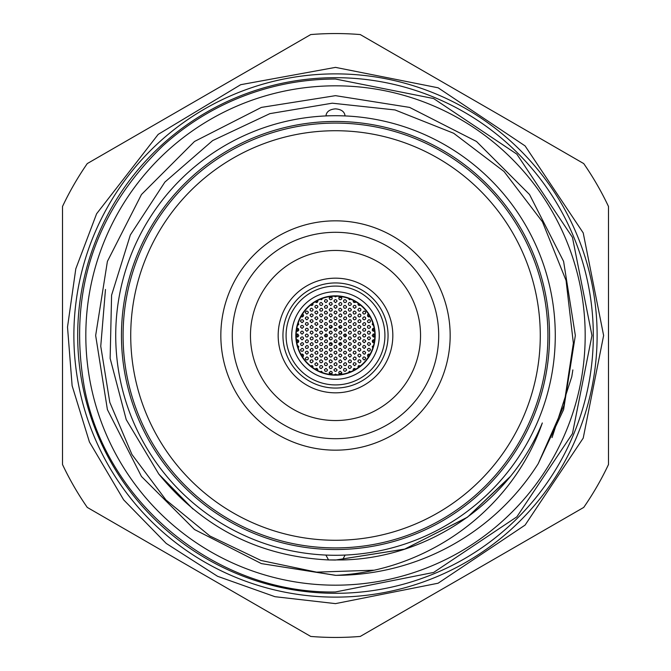<?xml version="1.0" encoding="UTF-8"?>
<svg xmlns="http://www.w3.org/2000/svg" width="671" height="671" viewBox="0 0 671 671"><rect width="100%" height="100%" fill="white"/><g stroke="black" fill="none" stroke-linecap="round" stroke-linejoin="round"><path stroke-width="1.01" d="M372.74 322.86L372.237 324.403L373.554 325.552M374.166 328.304L372.606 328.715L372.246 330.157L373.068 331.147L374.577 331.038M368.429 313.994L367.557 314.791L367.666 316.276L368.765 316.955L369.973 316.561M368.941 319.639L367.414 321.065L367.683 322.038L368.798 322.692L370.166 322.088L370.467 321.107L370.107 320.176L368.941 319.639M368.941 325.368L367.683 326.031L367.423 327.012L367.817 327.934L369.016 328.429L370.291 327.633L370.451 326.626L368.941 325.368M362.65 307.041L363.959 308.35M364.168 311.042L362.642 312.426L363.095 313.651L364.168 314.095L365.368 313.516L365.695 312.543L365.343 311.596L364.168 311.042M364.168 316.771L362.642 318.146L363.078 319.371L364.168 319.832L365.36 319.262L365.695 318.297L365.36 317.341L364.168 316.771M364.168 322.508L362.642 323.892L363.086 325.116L364.168 325.561L365.368 324.982L365.695 324.009L365.351 323.07L364.168 322.508M364.168 328.236L362.642 329.646L363.095 330.853L364.168 331.298L365.385 330.694L365.695 329.729L365.343 328.79L364.168 328.236M358.029 303.258L358.306 305.045L359.388 305.498L360.436 305.079M359.388 308.174L357.869 309.549L358.314 310.782L359.388 311.227L360.579 310.656L360.914 309.692L360.57 308.735L359.388 308.174M359.388 313.902L357.869 315.286L358.306 316.511L359.388 316.964L360.579 316.393L360.914 315.42L360.579 314.473L359.388 313.902M359.388 319.639L357.869 321.032L358.314 322.256L359.388 322.692L360.595 322.105L360.914 321.141L360.57 320.193L359.388 319.639M359.388 325.368L358.129 326.031L357.861 327.012L358.264 327.943L359.48 328.429L360.411 328.035L360.889 326.626L359.388 325.368M353.248 300.398L353.684 302.319L355.135 302.537L355.924 301.883M354.607 305.305L353.374 305.934L353.08 306.915L354.607 308.366L356.116 307.108L355.638 305.699L354.607 305.305M354.607 311.042L353.391 311.646L353.08 312.619L353.684 313.785L354.64 314.095L355.924 313.357L356.125 312.359L354.607 311.042M354.607 316.771L353.089 318.146L353.525 319.379L354.607 319.832L355.806 319.253L356.142 318.297L355.798 317.341L354.607 316.771M354.607 322.508L353.089 323.875L353.525 325.108L354.607 325.561L355.806 324.99L356.142 324.026L355.806 323.078L354.607 322.508M354.607 328.236L353.089 329.612L353.525 330.845L354.607 331.298L355.806 330.719L356.142 329.755L355.798 328.807L354.607 328.236M348.308 298.31L349.373 299.694L350.916 299.316M349.834 302.436L348.593 303.074L348.308 304.055L348.945 305.213L349.91 305.498L351.159 304.726L351.344 303.711L349.834 302.436M349.834 308.174L348.618 308.769L348.308 309.742L348.903 310.916L349.859 311.227L351.134 310.497L351.352 309.499L349.834 308.174M349.834 313.902L348.308 315.286L348.761 316.519L349.834 316.964L351.034 316.385L351.361 315.42L351.017 314.464L349.834 313.902M349.834 319.639L348.316 321.015L348.752 322.248L349.834 322.692L351.025 322.122L351.361 321.157L351.025 320.201L349.834 319.639M349.834 325.368L348.308 326.752L348.752 327.985L349.834 328.429L351.034 327.851L351.361 326.886L351.017 325.938L349.834 325.368M345.053 299.568L343.795 300.239L343.535 301.22L344.198 302.369L345.162 302.629L346.404 301.824L346.555 300.818L345.053 299.568M345.053 305.305L343.837 305.909L343.527 306.873L344.131 308.048L345.087 308.366L346.362 307.628L346.572 306.63L345.053 305.305M345.053 311.042L343.535 312.426L343.988 313.667L345.053 314.095L346.261 313.508L346.58 312.543L346.228 311.587L345.053 311.042M345.053 316.771L343.535 318.146L343.98 319.379L345.053 319.832L346.253 319.253L346.588 318.297L346.244 317.341L345.053 316.771M345.053 322.508L343.535 323.875L343.971 325.116L345.053 325.561L346.253 324.982L346.588 324.026L346.244 323.07L345.053 322.508M345.053 328.236L343.535 329.62L343.98 330.853L345.053 331.298L346.261 330.711L346.588 329.755L346.236 328.798L345.053 328.236M349.834 331.105L348.308 332.497L348.761 333.722L349.834 334.166L351.042 333.571L351.361 332.615L351.017 331.667L349.834 331.105M359.388 331.105L358.171 331.709L357.861 332.682L358.448 333.839L359.388 334.166L360.361 333.814L360.906 332.43L359.388 331.105M368.941 331.105L367.725 331.717L367.414 332.682L368.002 333.839L368.941 334.166L369.922 333.814L370.459 332.422L368.941 331.105M340.281 296.708L338.763 298.025L339.182 299.3L340.281 299.761L341.438 299.224L341.807 298.276L341.489 297.303L340.281 296.708M340.281 302.436L338.754 303.804L339.207 305.062L340.281 305.498L341.472 304.919L341.807 303.963L341.464 302.998L340.281 302.436M340.281 308.174L339.081 308.744L338.746 309.708L339.325 310.891L340.272 311.227L341.564 310.522L341.799 309.532L340.281 308.174M340.281 313.902L338.754 315.286L339.207 316.519L340.281 316.964L341.48 316.385L341.807 315.42L341.464 314.464L340.281 313.902M340.281 319.639L338.998 320.327L338.754 321.308L339.425 322.441L340.407 322.692L341.329 322.281L341.774 320.864L340.281 319.639M340.281 325.368L338.754 326.743L339.19 327.976L340.281 328.429L341.472 327.859L341.807 326.903L341.472 325.947L340.281 325.368M340.281 331.105L338.754 332.489L339.199 333.713L340.281 334.166L341.48 333.579L341.807 332.623L341.464 331.667L340.281 331.105M372.74 348.14L372.237 346.588L373.554 345.448M374.166 342.696L372.64 342.319L372.229 340.893L373.193 339.794L374.577 339.962M368.429 357.006L367.557 356.2L367.666 354.724L368.941 354.036L369.973 354.439M368.941 351.361L367.431 350.044L367.624 349.054L368.882 348.308L370.216 348.987L370.467 349.977L368.941 351.361M368.941 345.632L367.414 344.189L368.043 342.864L369.008 342.571L370.283 343.359L370.451 344.366L368.941 345.632M362.65 363.959L363.959 362.65M364.168 359.958L362.65 358.624L363.196 357.249L364.135 356.905L365.452 357.601L365.687 358.599L364.168 359.958M364.168 354.229L362.642 352.787L362.919 351.814L364.168 351.168L365.678 352.451L365.175 353.843L364.168 354.229M364.168 348.492L362.642 347.117L363.229 345.758L364.177 345.439L365.477 346.177L365.678 347.167L364.168 348.492M364.168 342.764L362.65 341.413L363.196 340.046L364.143 339.702L365.46 340.415L365.687 341.405L364.168 342.764M358.029 367.742L358.507 365.787L360.436 365.921M359.388 362.826L357.869 361.451L358.314 360.218L359.388 359.773L360.579 360.344L360.914 361.308L360.57 362.265L359.388 362.826M359.388 357.098L357.861 355.697L358.121 354.716L359.43 354.036L360.704 354.791L360.897 355.798L359.388 357.098M359.388 351.361L357.869 350.027L358.415 348.652L359.362 348.308L360.327 348.626L360.906 349.994L359.388 351.361M359.388 345.632L357.861 344.198L358.49 342.864L359.455 342.571L360.402 342.956L360.897 344.357L359.388 345.632M353.248 370.602L353.248 369.201L353.978 368.505L355.924 369.117M354.607 365.695L353.105 364.428L353.6 363.019L354.607 362.634L355.856 363.279L356.133 364.261L354.607 365.695M354.607 359.958L353.542 359.53L353.089 358.289L354.607 356.905L355.789 357.458L356.142 358.415L355.815 359.379L354.607 359.958M354.607 354.229L353.097 352.912L353.625 351.529L354.565 351.168L355.529 351.478L356.133 352.837L354.607 354.229M354.607 348.492L353.089 347.092L353.34 346.11L354.657 345.439L355.605 345.8L356.125 347.201L354.607 348.492M354.607 342.764L353.089 341.388L353.323 340.407L354.624 339.702L355.915 340.44L356.125 341.43L354.607 342.764M348.308 372.69L349.44 371.289L350.916 371.684M349.834 368.564L348.593 367.926L348.308 366.945L348.945 365.787L349.91 365.502L351.159 366.274L351.344 367.289L349.834 368.564M349.834 362.826L348.761 362.39L348.308 361.157L349.834 359.773L351.008 360.327L351.361 361.283L351.034 362.248L349.834 362.826M349.834 357.098L348.308 355.647L348.593 354.674L349.926 354.036L350.858 354.431L351.336 355.84L349.834 357.098M349.834 351.361L348.308 349.977L348.559 348.987L349.868 348.308L351.151 349.054L351.344 350.044L349.834 351.361M349.834 345.632L348.316 344.273L348.878 342.906L349.834 342.571L351.134 343.292L351.352 344.282L349.834 345.632M345.053 371.432L343.795 370.761L343.535 369.78L344.198 368.631L345.162 368.371L346.404 369.176L346.555 370.182L345.053 371.432M345.053 365.695L343.971 365.242L343.535 364.001L345.053 362.634L346.244 363.212L346.588 364.168L346.244 365.133L345.053 365.695M345.053 359.958L343.544 358.641L343.745 357.643L345.028 356.905L345.984 357.215L346.58 358.582L345.053 359.958M345.053 354.229L343.535 352.845L343.778 351.856L345.087 351.168L346.37 351.914L346.572 352.912L345.053 354.229M345.053 348.492L343.535 347.142L343.762 346.152L345.053 345.439L346.353 346.152L346.572 347.142L345.053 348.492M345.053 342.764L343.535 341.422L344.089 340.046L345.045 339.702L346.001 340.029L346.572 341.405L345.053 342.764M349.834 339.895L348.316 338.545L348.87 337.178L349.826 336.834L350.782 337.169L351.352 338.536L349.834 339.895M359.388 339.895L357.861 338.486L358.121 337.513L359.388 336.834L360.386 337.203L360.897 338.595L359.388 339.895M368.941 339.895L367.423 338.486L367.674 337.513L368.941 336.834L369.939 337.203L370.459 338.595L368.941 339.895M374.821 336.565L373.403 336.993L372.204 335.693L373.177 334.074L374.821 334.435M364.168 337.027L363.12 336.616L362.642 335.391L364.168 333.973L365.326 334.502L365.695 335.45L365.393 336.406L364.168 337.027M354.607 337.027L353.542 336.599L353.089 335.366L354.607 333.973L355.789 334.527L356.142 335.475L355.823 336.431L354.607 337.027M345.053 337.027L343.535 335.685L343.753 334.695L345.045 333.973L346.001 334.301L346.572 335.668L345.053 337.027M340.281 374.292L339.048 373.672L338.754 372.699L339.14 371.742L340.281 371.239L341.807 372.673L341.514 373.663L340.281 374.292M340.281 368.564L338.754 367.138L339.392 365.787L340.365 365.502L341.606 366.282L341.782 367.28L340.281 368.564M340.281 362.826L339.232 362.415L338.754 361.191L340.281 359.773L341.807 361.241L341.505 362.214L340.281 362.826M340.281 357.098L338.754 355.705L339.006 354.716L340.323 354.036L341.598 354.791L341.791 355.789L340.281 357.098M340.281 351.361L339.056 350.757L338.746 349.792L339.115 348.845L340.281 348.308L341.799 349.717L341.539 350.698L340.281 351.361M340.281 345.632L338.763 344.282L338.981 343.292L340.272 342.571L341.229 342.898L341.799 344.265L340.281 345.632M340.281 339.895L338.763 338.553L339.316 337.178L340.272 336.834L341.229 337.169L341.799 338.536L340.281 339.895M296.834 328.304L298.419 328.748L298.746 330.199L297.714 331.231L296.423 331.038M302.571 313.994L303.544 315.068L303.443 316.083L302.26 316.947L301.027 316.561M302.059 322.692L300.533 321.308L300.776 320.327L302.067 319.639L303.367 320.377L303.569 321.384L302.059 322.692M302.059 328.429L300.549 327.138L301.044 325.754L302.059 325.368L303.317 326.031L303.577 327.012L302.059 328.429M306.832 314.095L305.313 312.703L305.909 311.344L306.865 311.042L308.148 311.789L308.35 312.795L306.832 314.095M306.832 319.832L305.33 318.557L305.498 317.551L306.739 316.771L308.081 317.417L308.358 318.406L306.832 319.832M306.832 325.561L305.322 324.236L305.85 322.86L306.79 322.508L307.763 322.818L308.358 324.185L306.832 325.561M306.832 331.298L305.313 329.947L305.867 328.58L306.815 328.236L307.779 328.564L308.35 329.939L306.832 331.298M312.971 303.258L312.694 305.053L311.612 305.498L310.564 305.079M311.612 311.227L310.421 310.656L310.086 309.692L310.43 308.735L311.612 308.174L313.131 309.549L312.686 310.782L311.612 311.227M311.612 316.964L310.094 315.63L310.304 314.64L311.579 313.902L312.896 314.598L313.131 315.596L311.612 316.964M311.612 322.692L310.086 321.317L310.329 320.327L311.629 319.639L312.585 319.983L313.122 321.375L311.612 322.692M311.612 328.429L310.363 327.775L310.086 326.802L311.612 325.368L313.139 326.836L312.845 327.8L311.612 328.429M317.752 300.398L317.76 301.774L317.039 302.487L315.076 301.883M316.393 308.366L314.884 307.092L315.06 306.077L316.309 305.305L317.635 305.951L317.911 306.941L316.393 308.366M316.393 314.095L314.867 312.736L315.102 311.738L316.393 311.042L317.349 311.378L317.903 312.761L316.393 314.095M316.393 319.832L314.867 318.415L315.127 317.433L316.444 316.771L317.391 317.14L317.895 318.54L316.393 319.832M316.393 325.561L314.875 324.244L315.076 323.254L316.343 322.508L317.308 322.81L317.911 324.177L316.393 325.561M316.393 331.298L314.875 329.956L315.085 328.975L316.368 328.236L317.677 328.941L317.911 329.931L316.393 331.298M322.692 298.31L321.552 299.711L320.084 299.316M321.166 305.498L320.184 305.137L319.639 303.938L320 302.982L321.166 302.436L322.692 303.837L322.432 304.827L321.166 305.498M321.166 311.227L320.101 310.799L319.648 309.557L321.166 308.174L322.34 308.719L322.692 309.675L322.374 310.648L321.166 311.227M321.166 316.964L319.656 315.664L319.841 314.665L321.107 313.902L322.432 314.573L322.692 315.555L321.166 316.964M321.166 322.692L319.648 321.359L320.201 319.983L321.149 319.639L322.457 320.344L322.684 321.334L321.166 322.692M321.166 328.429L319.648 327.071L319.874 326.081L321.174 325.368L322.13 325.712L322.684 327.087L321.166 328.429M325.947 302.629L324.437 301.338L324.957 299.937L325.947 299.568L327.205 300.239L327.465 301.22L325.947 302.629M325.947 308.366L324.881 307.93L324.42 306.697L325.947 305.305L327.121 305.85L327.473 306.806L327.146 307.771L325.947 308.366M325.947 314.095L324.932 313.718L324.42 312.51L324.798 311.562L325.947 311.042L327.473 312.468L327.196 313.449L325.947 314.095M325.947 319.832L324.428 318.482L324.647 317.492L325.938 316.771L327.238 317.484L327.465 318.473L325.947 319.832M325.947 325.561L324.42 324.194L325.007 322.826L325.963 322.508L327.255 323.237L327.456 324.236L325.947 325.561M325.947 331.298L324.42 329.914L325.007 328.555L325.972 328.236L327.255 328.975L327.456 329.973L325.947 331.298M321.166 334.166L319.648 332.799L319.874 331.81L321.174 331.105L322.474 331.835L322.684 332.824L321.166 334.166M311.612 334.166L310.094 332.85L310.623 331.466L311.562 331.105L312.535 331.415L313.131 332.774L311.612 334.166M302.059 334.166L300.541 332.866L301.044 331.482L301.984 331.105L302.957 331.399L303.577 332.757L302.059 334.166M330.719 299.761L329.629 299.308L329.201 298.067L330.719 296.708L331.919 297.278L332.254 298.243L331.902 299.207L330.719 299.761M330.719 305.498L329.201 304.156L329.427 303.158L330.728 302.436L331.675 302.772L332.246 304.139L330.719 305.498M330.719 311.227L329.62 310.757L329.209 309.507L330.719 308.174L331.935 308.769L332.254 309.725L331.893 310.681L330.719 311.227M330.719 316.964L329.201 315.622L329.763 314.238L330.719 313.902L331.675 314.238L332.246 315.605L330.719 316.964M330.719 322.692L329.495 322.08L329.193 321.107L330.719 319.639L332.246 321.065L331.977 322.038L330.719 322.692M330.719 328.429L329.201 327.045L329.788 325.687L330.753 325.368L331.7 325.72L332.237 327.104L330.719 328.429M330.719 334.166L329.201 332.791L329.436 331.801L330.744 331.105L331.692 331.449L332.237 332.833L330.719 334.166M336.792 296.188L335.5 296.892L334.208 296.188M335.5 302.629L333.99 301.321L334.183 300.323L335.475 299.568L336.775 300.256L337.027 301.237L335.5 302.629M335.5 308.366L333.982 306.983L334.225 305.993L335.542 305.305L336.817 306.051L337.018 307.041L335.5 308.366M335.5 314.095L333.982 312.761L334.535 311.378L335.492 311.042L336.783 311.738L337.018 312.728L335.5 314.095M335.5 319.832L334.275 319.22L333.973 318.255L334.343 317.308L335.5 316.771L337.027 318.188L336.758 319.17L335.5 319.832M335.5 325.561L334.275 324.94L333.973 323.976L334.343 323.036L335.5 322.508L337.027 323.934L336.758 324.907L335.5 325.561M335.5 331.298L333.982 329.922L334.217 328.941L335.517 328.236L336.808 328.975L337.018 329.964L335.5 331.298M296.834 342.696L298.301 342.369L298.78 340.96L297.865 339.82L296.423 339.962M302.571 357.006L303.51 356.041L303.225 354.582L302.059 354.036L301.027 354.439M302.059 348.308L300.533 349.7L300.977 350.916L302.059 351.361L303.258 350.774L303.586 349.809L303.242 348.861L302.059 348.308M302.059 342.571L300.549 343.846L301.036 345.238L302.059 345.632L303.586 344.189L303.309 343.225L302.059 342.571M306.832 356.905L305.313 358.289L305.75 359.513L306.832 359.958L308.031 359.388L308.366 358.415L308.014 357.467L306.832 356.905M306.832 351.168L305.565 351.847L305.313 352.837L306.832 354.229L308.35 352.912L307.821 351.537L306.832 351.168M306.832 345.439L305.313 346.848L305.766 348.064L306.832 348.492L308.048 347.888L308.358 346.924L308.006 345.984L306.832 345.439M306.832 339.702L305.313 341.111L305.758 342.319L306.832 342.764L308.048 342.16L308.366 341.195L308.014 340.256L306.832 339.702M312.971 367.742L312.434 365.745L310.564 365.921M311.612 359.773L310.421 360.344L310.086 361.308L310.43 362.265L311.612 362.826L313.131 361.451L312.686 360.218L311.612 359.773M311.612 354.036L310.086 355.42L310.53 356.653L311.612 357.098L312.812 356.519L313.139 355.546L312.795 354.598L311.612 354.036M311.612 348.308L310.086 349.683L310.53 350.916L311.612 351.361L312.812 350.782L313.139 349.817L312.795 348.87L311.612 348.308M311.612 342.571L310.094 343.938L310.522 345.171L311.612 345.632L312.803 345.053L313.139 344.097L312.803 343.149L311.612 342.571M317.752 370.602L317.224 368.614L316.251 368.379L315.076 369.117M316.393 362.634L314.884 363.908L315.06 364.923L316.309 365.695L317.635 365.049L317.911 364.059L316.393 362.634M316.393 356.905L314.867 358.272L315.303 359.513L316.393 359.958L317.576 359.396L317.92 358.431L317.576 357.475L316.393 356.905M316.393 351.168L314.867 352.543L315.303 353.776L316.393 354.229L317.584 353.659L317.92 352.694L317.576 351.738L316.393 351.168M316.393 345.439L314.867 346.832L315.32 348.056L316.393 348.492L317.601 347.905L317.92 346.941L317.568 345.993L316.393 345.439M316.393 339.702L314.867 341.103L315.32 342.327L316.393 342.764L317.601 342.168L317.92 341.204L317.568 340.256L316.393 339.702M322.692 372.69L321.552 371.289L320.084 371.684M321.166 365.502L320.184 365.863L319.639 367.062L320 368.018L321.166 368.564L322.692 367.163L322.432 366.173L321.166 365.502M321.166 359.773L319.958 360.369L319.639 361.334L320.235 362.508L321.183 362.826L322.474 362.097L322.684 361.099L321.166 359.773M321.166 354.036L319.648 355.412L320.092 356.653L321.166 357.098L322.365 356.519L322.692 355.555L322.348 354.598L321.166 354.036M321.166 348.308L319.648 349.683L320.084 350.916L321.166 351.361L322.365 350.782L322.692 349.826L322.357 348.87L321.166 348.308M321.166 342.571L319.648 343.955L320.084 345.179L321.166 345.632L322.365 345.045L322.692 344.089L322.357 343.133L321.166 342.571M325.947 368.371L324.437 369.662L324.957 371.063L325.947 371.432L327.205 370.761L327.465 369.78L325.947 368.371M325.947 362.634L324.739 363.221L324.42 364.185L325.007 365.368L325.955 365.695L326.903 365.36L327.465 363.984L325.947 362.634M325.947 356.905L324.705 357.534L324.42 358.507L325.041 359.664L326.005 359.958L327.272 359.195L327.456 358.197L325.947 356.905M325.947 351.168L324.428 352.535L324.856 353.776L325.947 354.229L327.129 353.659L327.473 352.703L327.138 351.747L325.947 351.168M325.947 345.439L324.42 346.815L324.865 348.048L325.947 348.492L327.138 347.913L327.473 346.957L327.129 346.001L325.947 345.439M325.947 339.702L324.42 341.078L324.865 342.311L325.947 342.764L327.138 342.185L327.473 341.229L327.138 340.272L325.947 339.702M321.166 336.834L319.648 338.218L320.084 339.442L321.166 339.895L322.365 339.316L322.692 338.36L322.357 337.404L321.166 336.834M311.612 336.834L310.094 338.192L310.505 339.425L311.612 339.895L312.795 339.333L313.139 338.385L312.82 337.429L311.612 336.834M302.059 336.834L300.767 337.547L300.533 338.528L302.059 339.895L303.577 338.561L303.032 337.194L302.059 336.834M296.179 336.565L297.865 336.909L298.788 335.735L297.865 334.091L296.179 334.435M306.832 333.973L305.59 334.611L305.305 335.584L305.917 336.725L306.882 337.027L307.838 336.657L308.341 335.257L306.832 333.973M316.393 333.973L315.144 334.611L314.858 335.584L315.479 336.733L316.452 337.027L317.719 336.255L317.903 335.257L316.393 333.973M325.947 333.973L324.428 335.341L324.856 336.574L325.947 337.027L327.138 336.456L327.473 335.5L327.138 334.544L325.947 333.973M330.719 371.239L329.209 372.564L329.629 373.839L330.719 374.292L331.893 373.755L332.254 372.799L331.927 371.826L330.719 371.239M330.719 365.502L329.209 366.811L329.612 368.077L330.719 368.564L331.877 368.035L332.254 367.087L331.944 366.114L330.719 365.502M330.719 359.773L329.486 360.402L329.193 361.375L329.822 362.533L330.786 362.826L332.044 362.063L332.237 361.065L330.719 359.773M330.719 354.036L329.201 355.387L329.629 356.637L330.719 357.098L331.902 356.536L332.254 355.588L331.927 354.624L330.719 354.036M330.719 348.308L329.444 348.995L329.201 349.977L330.719 351.361L332.237 350.044L331.7 348.66L330.719 348.308M330.719 342.571L329.201 343.955L329.646 345.188L330.719 345.632L331.927 345.045L332.254 344.089L331.91 343.133L330.719 342.571M330.719 336.834L329.201 338.209L329.637 339.442L330.719 339.895L331.919 339.316L332.254 338.36L331.91 337.404L330.719 336.834M336.792 374.812L335.601 374.108L334.208 374.812M335.5 368.371L333.99 369.679L334.183 370.677L335.475 371.432L336.775 370.744L337.027 369.763L335.5 368.371M335.5 362.634L333.982 363.992L334.418 365.242L335.5 365.695L336.683 365.133L337.027 364.177L336.699 363.212L335.5 362.634M335.5 356.905L333.982 358.222L334.384 359.48L335.5 359.958L336.666 359.43L337.027 358.482L336.725 357.517L335.5 356.905M335.5 351.168L334.225 351.856L333.973 352.837L335.5 354.229L337.01 352.912L336.481 351.529L335.5 351.168M335.5 345.439L334.217 346.135L333.982 347.117L334.41 348.039L335.643 348.492L337.018 347.167L336.473 345.783L335.5 345.439M335.5 339.702L333.982 341.086L334.426 342.319L335.5 342.764L336.708 342.176L337.027 341.22L336.683 340.264L335.5 339.702M335.5 333.973A1.527 1.527 180 0 0 333.973 335.5A1.527 1.527 180 0 0 335.5 337.027A1.527 1.527 180 0 0 337.027 335.5A1.527 1.527 180 0 0 335.5 333.973M298.26 322.86L298.771 324.37L297.446 325.552M298.26 348.14L298.754 346.563L297.446 345.448M308.35 363.959L307.041 362.65M308.35 307.041L307.041 308.35M329.26 337.916A6.685 6.685 180 0 0 330.434 339.87M334.217 342.067A6.685 6.685 180 0 0 336.783 342.067M340.566 339.87A6.685 6.685 180 0 0 341.74 337.916M326.064 333.973A9.553 9.553 180 0 0 326.064 337.027M329.629 343.032A9.553 9.553 180 0 0 332.204 344.466M338.796 344.466A9.553 9.553 180 0 0 341.371 343.032M344.936 337.027A9.553 9.553 180 0 0 344.936 333.973M297.312 333.973A38.222 38.222 180 0 0 297.312 337.027M297.513 339.719A38.222 38.222 180 0 0 297.949 342.613M302.076 354.036A38.222 38.222 180 0 0 303.418 356.267M311.847 365.519A38.222 38.222 180 0 0 313.005 366.4M316.058 368.404A38.222 38.222 180 0 0 317.828 369.394M329.26 373.21A38.222 38.222 180 0 0 332.028 373.562M338.972 373.562A38.222 38.222 180 0 0 341.74 373.21M353.172 369.394A38.222 38.222 180 0 0 354.942 368.404M357.995 366.4A38.222 38.222 180 0 0 359.153 365.519M367.582 356.267A38.222 38.222 180 0 0 368.924 354.036M373.051 342.613A38.222 38.222 180 0 0 373.487 339.719M373.688 337.027A38.222 38.222 180 0 0 373.688 333.973M373.487 331.281A38.222 38.222 180 0 0 373.051 328.387M368.924 316.964A38.222 38.222 180 0 0 367.582 314.733M359.153 305.481A38.222 38.222 180 0 0 357.995 304.6M354.942 302.596A38.222 38.222 180 0 0 353.172 301.606M341.74 297.79A38.222 38.222 180 0 0 338.972 297.438M332.028 297.438A38.222 38.222 180 0 0 329.26 297.79M317.828 301.606A38.222 38.222 180 0 0 316.058 302.596M313.005 304.6A38.222 38.222 180 0 0 311.847 305.481M303.418 314.733A38.222 38.222 180 0 0 302.076 316.964M297.949 328.387A38.222 38.222 180 0 0 297.513 331.281M335.5 296.171A39.329 39.329 180 0 0 296.171 335.5A39.329 39.329 180 0 0 335.5 374.829A39.329 39.329 180 0 0 374.829 335.5A39.329 39.329 180 0 0 335.5 296.171M335.5 295.827A39.673 39.673 180 0 0 295.827 335.5A39.673 39.673 180 0 0 335.5 375.173A39.673 39.673 180 0 0 375.173 335.5A39.673 39.673 180 0 0 335.5 295.827M335.5 291.726A43.774 43.774 180 0 0 291.726 335.5A43.774 43.774 180 0 0 335.5 379.274A43.774 43.774 180 0 0 379.274 335.5A43.774 43.774 180 0 0 335.5 291.726M388.056 335.5A52.556 52.556 0 0 1 335.5 388.056A52.556 52.556 0 0 1 282.944 335.5A52.556 52.556 0 0 1 335.5 282.944A52.556 52.556 0 0 1 388.056 335.5A52.556 52.556 180 0 0 335.5 282.944A52.556 52.556 180 0 0 282.944 335.5M335.5 232.3A103.2 103.2 180 0 0 232.3 335.5A103.2 103.2 180 0 0 335.5 438.7A103.2 103.2 180 0 0 438.7 335.5A103.2 103.2 180 0 0 335.5 232.3M335.5 450.166A114.666 114.666 -0 0 1 220.834 335.5A114.666 114.666 -0 0 1 335.5 220.834A114.666 114.666 -0 0 1 450.166 335.5A114.666 114.666 -0 0 1 335.5 450.166M335.5 123.087A212.413 212.413 -0 0 1 547.913 335.5A212.413 212.413 -0 0 1 335.5 547.913A212.413 212.413 -0 0 1 123.087 335.5A212.413 212.413 -0 0 1 335.5 123.087M335.5 540.272A204.772 204.772 180 0 0 540.272 335.5A204.772 204.772 180 0 0 335.5 130.728A204.772 204.772 180 0 0 130.728 335.5A204.772 204.772 180 0 0 335.5 540.272M250.459 335.5A85.041 85.041 180 0 0 335.5 420.541A85.041 85.041 180 0 0 420.541 335.5A85.041 85.041 180 0 0 335.5 250.459A85.041 85.041 180 0 0 250.459 335.5M278.171 335.5A57.329 57.329 180 0 0 335.5 392.829A57.329 57.329 180 0 0 392.829 335.5A57.329 57.329 180 0 0 335.5 278.171A57.329 57.329 180 0 0 278.171 335.5M585.179 335.5A249.679 249.679 0 0 1 335.5 585.179A249.679 249.679 0 0 1 85.821 335.5A249.679 249.679 0 0 1 335.5 85.821A249.679 249.679 0 0 1 585.179 335.5M335.5 121.459A214.041 214.041 180 0 0 121.459 335.5A214.041 214.041 180 0 0 335.5 549.541A214.041 214.041 180 0 0 549.541 335.5A214.041 214.041 180 0 0 335.5 121.459M335.5 555.278A219.778 219.778 -0 0 1 115.722 335.5A219.778 219.778 -0 0 1 335.5 115.722A219.778 219.778 -0 0 1 555.278 335.5A219.778 219.778 -0 0 1 335.5 555.278M335.5 637.45A301.95 301.95 180 0 0 360.26 636.435L583.736 507.41A301.95 301.95 180 0 0 608.496 464.517L608.496 206.483A301.95 301.95 180 0 0 583.736 163.59L360.26 34.565A301.95 301.95 180 0 0 310.74 34.565L87.264 163.59A301.95 301.95 180 0 0 62.504 206.483L62.504 464.517A301.95 301.95 180 0 0 87.264 507.41L310.74 636.435A301.95 301.95 180 0 0 335.5 637.45M335.5 593.307A257.807 257.807 -0 0 1 77.693 335.5A257.807 257.807 -0 0 1 335.5 77.693A257.807 257.807 -0 0 1 593.307 335.5A257.807 257.807 -0 0 1 335.5 593.307M335.5 597.123A261.623 261.623 -0 0 1 73.877 335.5A261.623 261.623 -0 0 1 335.5 73.877A261.623 261.623 -0 0 1 597.123 335.5A261.623 261.623 -0 0 1 335.5 597.123M335.5 95.659L409.612 107.402L476.477 141.464L529.536 194.523L563.598 261.388L575.341 335.5L563.598 409.612L538.176 463.736L563.598 409.612L575.341 335.5L563.598 261.388L529.536 194.523L476.477 141.464L409.612 107.402L335.5 95.659L261.388 107.402L194.523 141.464L141.464 194.523L107.402 261.388L95.659 335.5L107.402 409.612L141.464 476.477L194.523 529.536L261.388 563.598L335.886 575.341A239.841 239.841 -0 0 0 538.176 463.736L563.598 409.612L575.341 335.5L563.598 261.388L529.536 194.523L476.477 141.464L409.612 107.402L335.5 95.659L261.388 107.402L194.523 141.464L141.464 194.523L107.402 261.388L95.659 335.5L107.402 409.612L141.464 476.477L194.523 529.536L261.388 563.598L335.886 575.341L261.388 563.598L194.523 529.536L141.464 476.477L107.402 409.612L95.659 335.5L107.402 261.388L141.464 194.523L194.523 141.464L261.388 107.402L335.5 95.659L261.388 107.402L194.523 141.464L141.464 194.523L107.402 261.388L95.659 335.5L107.402 409.612L141.464 476.477L194.523 529.536L261.388 563.598L335.5 575.341M332.967 115.739L325.947 115.815M325.947 115.932C326.416 111.696 329.595 109.339 335.5 108.861C341.405 109.339 344.584 111.696 345.053 115.932L340.977 115.798M538.176 463.736L563.9 405.594L573.361 343.166L566.064 280.461L542.445 221.799L504.047 171.508L453.688 133.269L395.051 109.952L332.254 103.191L269.885 113.634L212.64 140.591L164.898 182.067L130.359 234.934L111.587 295.198L110.145 358.406L126.215 419.601L158.775 474.028C202.751 527.842 259.341 556.477 328.555 559.941L342.445 559.941L345.053 555.185M328.555 559.941L335.366 560.05L328.555 559.941L335.366 560.05L328.555 559.941L335.366 560.05L328.555 559.941L325.947 555.185M342.445 559.941C428.19 558.213 509.675 502.613 542.319 422.956C512.367 509.65 427.519 571.105 335.886 575.341M158.893 474.187L192.912 508.97L158.893 474.187M509.063 477.97L467.486 517.165L404.89 549.063L335.5 560.05L404.89 549.063L467.486 517.165L510.061 476.754L467.486 517.165L404.89 549.063L335.5 560.05L404.89 549.063L467.486 517.165L510.061 476.754L467.486 517.165L404.89 549.063L335.5 560.05L404.579 549.163L466.974 517.534L404.579 549.163L335.5 560.05L404.579 549.163L466.974 517.534M572.858 369.914L571.776 376.691L552.048 437.593M373.579 570.216L316.536 572.137L261.061 560.495L209.897 535.995L165.938 499.929L131.927 454.468L109.792 402.323L100.751 346.228L105.473 289.469M341.371 327.968A9.553 9.553 180 0 0 338.796 326.534M332.204 326.534A9.553 9.553 180 0 0 329.629 327.968M341.74 333.084A6.685 6.685 180 0 0 340.566 331.13M336.783 328.933A6.685 6.685 180 0 0 334.217 328.933M330.434 331.13A6.685 6.685 180 0 0 329.26 333.084M335.5 384.919A49.419 49.419 180 0 0 384.919 335.5A49.419 49.419 180 0 0 335.5 286.081A49.419 49.419 180 0 0 286.081 335.5A49.419 49.419 180 0 0 335.5 384.919M335.5 603.623L274.959 596.695L217.538 576.28L166.215 543.426L123.64 499.836L89.428 441.988L72.124 385.741L67.511 327.079L75.798 268.819L96.599 213.772L158.188 134.376L240.721 84.689L335.5 67.377L438.113 87.792L525.099 145.917L583.216 232.904L603.623 335.508L583.216 438.113L525.091 525.091L438.104 583.216L335.5 603.623M335.5 79.035C304.282 79.077 274.062 84.596 244.848 95.592C214.368 107.167 187.05 123.909 162.894 145.808C94.133 212.539 67.956 293.101 84.361 387.511C106.219 503.745 217.27 594.137 335.5 591.965L433.651 572.438L516.855 516.838L572.447 433.642L591.965 335.492L572.438 237.349L516.846 154.145L433.642 98.553L335.5 79.035"/></g></svg>
